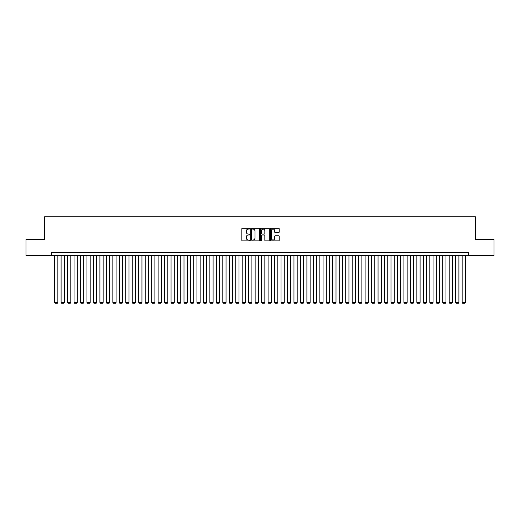 <?xml version="1.0" encoding="UTF-8"?>
<svg xmlns="http://www.w3.org/2000/svg" width="520" height="520" viewBox="0 0 520 520"><rect width="100%" height="100%" fill="white"/><g stroke="black" fill="none" stroke-linecap="round" stroke-linejoin="round"><path stroke-width="0.78" d="M249.652 228.644A0.442 0.442 0 0 0 249.203 228.196L242.463 228.196A0.637 0.637 0 0 0 241.826 228.833L241.826 240.26A0.637 0.637 0 0 0 242.463 240.897L249.203 240.897A0.442 0.442 0 0 0 249.652 240.448A0.442 0.442 0 0 0 249.203 240.006L248.333 240.006A2.034 2.034 0 0 1 246.305 237.978L246.305 237.022A2.034 2.034 0 0 1 248.333 234.988L249.203 234.988A0.442 0.442 0 0 0 249.652 234.546A0.442 0.442 0 0 0 249.203 234.104L248.333 234.104A2.034 2.034 0 0 1 246.305 232.069L246.305 231.12A2.034 2.034 0 0 1 248.333 229.086L249.203 229.086A0.442 0.442 0 0 0 249.652 228.644M278.558 232.674A0.637 0.637 0 0 0 279.188 232.037L279.188 228.833A0.637 0.637 0 0 0 278.558 228.196L271.063 228.196A0.637 0.637 0 0 0 270.426 228.833L270.426 240.26A0.637 0.637 0 0 0 271.063 240.897L278.558 240.897A0.637 0.637 0 0 0 279.188 240.26L279.188 236.386A0.637 0.637 0 0 0 278.558 235.755L275.346 235.755A0.637 0.637 0 0 0 274.716 236.386L274.716 238.31A1.696 1.696 0 0 1 273.013 240.006A1.696 1.696 0 0 1 271.317 238.31L271.317 230.783A1.696 1.696 0 0 1 273.013 229.086A1.696 1.696 0 0 1 274.716 230.783L274.716 232.037A0.637 0.637 0 0 0 275.346 232.674L278.558 232.674M51.389 255.567L26 255.567L26 239.395L44.596 239.395L44.596 216.756L475.404 216.756L475.404 239.395L494 239.395L494 255.567L468.611 255.567L468.611 252.337L51.389 252.337L51.389 255.567L468.611 255.567M259.447 228.833A0.637 0.637 0 0 0 258.811 228.196L251.316 228.196A0.637 0.637 0 0 0 250.686 228.833L250.686 240.26A0.637 0.637 0 0 0 251.316 240.897L258.811 240.897A0.637 0.637 0 0 0 259.447 240.26L259.447 228.833M261.19 228.196L268.684 228.196A0.637 0.637 0 0 1 269.315 228.833L269.315 240.26A0.637 0.637 0 0 1 268.684 240.897L265.48 240.897A0.637 0.637 0 0 1 264.843 240.26L264.843 235.625A0.637 0.637 0 0 0 264.206 234.988L262.08 234.988A0.637 0.637 0 0 0 261.443 235.625L261.443 240.448A0.442 0.442 0 0 1 261.001 240.897A0.442 0.442 0 0 1 260.553 240.448L260.553 228.833A0.637 0.637 0 0 1 261.19 228.196M252.018 229.086A0.442 0.442 0 0 0 251.57 229.528L251.57 239.564A0.442 0.442 0 0 0 252.018 240.006L252.935 240.006A2.034 2.034 0 0 0 254.969 237.978L254.969 231.12A2.034 2.034 0 0 0 252.935 229.086L252.018 229.086M264.843 230.815A1.696 1.696 0 0 0 263.146 229.119A1.696 1.696 0 0 0 261.443 230.815L261.443 233.467A0.637 0.637 0 0 0 262.08 234.104L264.206 234.104A0.637 0.637 0 0 0 264.843 233.467L264.843 230.815M57.857 255.567L57.857 302.4L54.626 302.4L54.626 255.567M57.857 302.4L57.376 303.245L55.107 303.245L54.626 302.4M64.324 255.567L64.324 302.4L61.093 302.4L61.093 255.567M64.324 302.4L63.843 303.245L61.575 303.245L61.093 302.4M70.791 255.567L70.791 302.4L67.561 302.4L67.561 255.567M70.791 302.4L70.311 303.245L68.049 303.245L67.561 302.4M77.266 255.567L77.266 302.4L74.029 302.4L74.029 255.567M77.266 302.4L76.778 303.245L74.516 303.245L74.029 302.4M83.733 255.567L83.733 302.4L80.496 302.4L80.496 255.567M83.733 302.4L83.245 303.245L80.984 303.245L80.496 302.4M90.201 255.567L90.201 302.4L86.963 302.4L86.963 255.567M90.201 302.4L89.713 303.245L87.451 303.245L86.963 302.4M96.668 255.567L96.668 302.4L93.438 302.4L93.438 255.567M96.668 302.4L96.187 303.245L93.919 303.245L93.438 302.4M103.135 255.567L103.135 302.4L99.905 302.4L99.905 255.567M103.135 302.4L102.655 303.245L100.386 303.245L99.905 302.4M109.603 255.567L109.603 302.4L106.373 302.4L106.373 255.567M109.603 302.4L109.122 303.245L106.86 303.245L106.373 302.4M116.077 255.567L116.077 302.4L112.84 302.4L112.84 255.567M116.077 302.4L115.59 303.245L113.328 303.245L112.84 302.4M122.544 255.567L122.544 302.4L119.308 302.4L119.308 255.567M122.544 302.4L122.057 303.245L119.795 303.245L119.308 302.4M129.012 255.567L129.012 302.4L125.775 302.4L125.775 255.567M129.012 302.4L128.524 303.245L126.263 303.245L125.775 302.4M135.48 255.567L135.48 302.4L132.249 302.4L132.249 255.567M135.48 302.4L134.992 303.245L132.73 303.245L132.249 302.4M141.947 255.567L141.947 302.4L138.716 302.4L138.716 255.567M141.947 302.4L141.466 303.245L139.198 303.245L138.716 302.4M148.415 255.567L148.415 302.4L145.184 302.4L145.184 255.567M148.415 302.4L147.934 303.245L145.672 303.245L145.184 302.4M154.888 255.567L154.888 302.4L151.651 302.4L151.651 255.567M154.888 302.4L154.401 303.245L152.139 303.245L151.651 302.4M161.356 255.567L161.356 302.4L158.119 302.4L158.119 255.567M161.356 302.4L160.869 303.245L158.607 303.245L158.119 302.4M167.823 255.567L167.823 302.4L164.587 302.4L164.587 255.567M167.823 302.4L167.336 303.245L165.074 303.245L164.587 302.4M174.291 255.567L174.291 302.4L171.061 302.4L171.061 255.567M174.291 302.4L173.803 303.245L171.542 303.245L171.061 302.4M180.758 255.567L180.758 302.4L177.528 302.4L177.528 255.567M180.758 302.4L180.278 303.245L178.009 303.245L177.528 302.4M187.226 255.567L187.226 302.4L183.995 302.4L183.995 255.567M187.226 302.4L186.745 303.245L184.477 303.245L183.995 302.4M193.7 255.567L193.7 302.4L190.463 302.4L190.463 255.567M193.7 302.4L193.213 303.245L190.951 303.245L190.463 302.4M200.167 255.567L200.167 302.4L196.931 302.4L196.931 255.567M200.167 302.4L199.68 303.245L197.418 303.245L196.931 302.4M206.635 255.567L206.635 302.4L203.398 302.4L203.398 255.567M206.635 302.4L206.147 303.245L203.886 303.245L203.398 302.4M213.103 255.567L213.103 302.4L209.865 302.4L209.865 255.567M213.103 302.4L212.615 303.245L210.353 303.245L209.865 302.4M219.57 255.567L219.57 302.4L216.339 302.4L216.339 255.567M219.57 302.4L219.089 303.245L216.821 303.245L216.339 302.4M226.037 255.567L226.037 302.4L222.807 302.4L222.807 255.567M226.037 302.4L225.556 303.245L223.288 303.245L222.807 302.4M232.511 255.567L232.511 302.4L229.275 302.4L229.275 255.567M232.511 302.4L232.024 303.245L229.762 303.245L229.275 302.4M238.979 255.567L238.979 302.4L235.742 302.4L235.742 255.567M238.979 302.4L238.492 303.245L236.23 303.245L235.742 302.4M245.447 255.567L245.447 302.4L242.209 302.4L242.209 255.567M245.447 302.4L244.959 303.245L242.697 303.245L242.209 302.4M251.914 255.567L251.914 302.4L248.677 302.4L248.677 255.567M251.914 302.4L251.427 303.245L249.165 303.245L248.677 302.4M258.382 255.567L258.382 302.4L255.151 302.4L255.151 255.567M258.382 302.4L257.901 303.245L255.632 303.245L255.151 302.4M264.849 255.567L264.849 302.4L261.619 302.4L261.619 255.567M264.849 302.4L264.368 303.245L262.1 303.245L261.619 302.4M271.323 255.567L271.323 302.4L268.086 302.4L268.086 255.567M271.323 302.4L270.836 303.245L268.574 303.245L268.086 302.4M277.791 255.567L277.791 302.4L274.553 302.4L274.553 255.567M277.791 302.4L277.303 303.245L275.041 303.245L274.553 302.4M284.258 255.567L284.258 302.4L281.021 302.4L281.021 255.567M284.258 302.4L283.771 303.245L281.508 303.245L281.021 302.4M290.726 255.567L290.726 302.4L287.489 302.4L287.489 255.567M290.726 302.4L290.238 303.245L287.976 303.245L287.489 302.4M297.193 255.567L297.193 302.4L293.963 302.4L293.963 255.567M297.193 302.4L296.712 303.245L294.444 303.245L293.963 302.4M303.661 255.567L303.661 302.4L300.43 302.4L300.43 255.567M303.661 302.4L303.18 303.245L300.911 303.245L300.43 302.4M310.135 255.567L310.135 302.4L306.897 302.4L306.897 255.567M310.135 302.4L309.647 303.245L307.385 303.245L306.897 302.4M316.602 255.567L316.602 302.4L313.365 302.4L313.365 255.567M316.602 302.4L316.115 303.245L313.853 303.245L313.365 302.4M323.07 255.567L323.07 302.4L319.833 302.4L319.833 255.567M323.07 302.4L322.582 303.245L320.32 303.245L319.833 302.4M329.537 255.567L329.537 302.4L326.3 302.4L326.3 255.567M329.537 302.4L329.05 303.245L326.788 303.245L326.3 302.4M336.005 255.567L336.005 302.4L332.774 302.4L332.774 255.567M336.005 302.4L335.524 303.245L333.255 303.245L332.774 302.4M342.472 255.567L342.472 302.4L339.241 302.4L339.241 255.567M342.472 302.4L341.991 303.245L339.723 303.245L339.241 302.4M348.94 255.567L348.94 302.4L345.709 302.4L345.709 255.567M348.94 302.4L348.459 303.245L346.197 303.245L345.709 302.4M355.413 255.567L355.413 302.4L352.176 302.4L352.176 255.567M355.413 302.4L354.926 303.245L352.664 303.245L352.176 302.4M361.881 255.567L361.881 302.4L358.644 302.4L358.644 255.567M361.881 302.4L361.394 303.245L359.132 303.245L358.644 302.4M368.349 255.567L368.349 302.4L365.112 302.4L365.112 255.567M368.349 302.4L367.861 303.245L365.599 303.245L365.112 302.4M374.816 255.567L374.816 302.4L371.585 302.4L371.585 255.567M374.816 302.4L374.329 303.245L372.067 303.245L371.585 302.4M381.284 255.567L381.284 302.4L378.053 302.4L378.053 255.567M381.284 302.4L380.803 303.245L378.534 303.245L378.053 302.4M387.751 255.567L387.751 302.4L384.521 302.4L384.521 255.567M387.751 302.4L387.27 303.245L385.008 303.245L384.521 302.4M394.225 255.567L394.225 302.4L390.988 302.4L390.988 255.567M394.225 302.4L393.738 303.245L391.476 303.245L390.988 302.4M400.693 255.567L400.693 302.4L397.456 302.4L397.456 255.567M400.693 302.4L400.205 303.245L397.943 303.245L397.456 302.4M407.16 255.567L407.16 302.4L403.923 302.4L403.923 255.567M407.16 302.4L406.673 303.245L404.411 303.245L403.923 302.4M413.628 255.567L413.628 302.4L410.397 302.4L410.397 255.567M413.628 302.4L413.14 303.245L410.878 303.245L410.397 302.4M420.095 255.567L420.095 302.4L416.865 302.4L416.865 255.567M420.095 302.4L419.614 303.245L417.346 303.245L416.865 302.4M426.562 255.567L426.562 302.4L423.332 302.4L423.332 255.567M426.562 302.4L426.082 303.245L423.813 303.245L423.332 302.4M433.037 255.567L433.037 302.4L429.8 302.4L429.8 255.567M433.037 302.4L432.549 303.245L430.287 303.245L429.8 302.4M439.504 255.567L439.504 302.4L436.267 302.4L436.267 255.567M439.504 302.4L439.017 303.245L436.755 303.245L436.267 302.4M445.972 255.567L445.972 302.4L442.735 302.4L442.735 255.567M445.972 302.4L445.484 303.245L443.222 303.245L442.735 302.4M452.439 255.567L452.439 302.4L449.209 302.4L449.209 255.567M452.439 302.4L451.951 303.245L449.69 303.245L449.209 302.4M458.906 255.567L458.906 302.4L455.676 302.4L455.676 255.567M458.906 302.4L458.425 303.245L456.157 303.245L455.676 302.4M465.374 255.567L465.374 302.4L462.144 302.4L462.144 255.567M465.374 302.4L464.893 303.245L462.625 303.245L462.144 302.4"/></g></svg>
